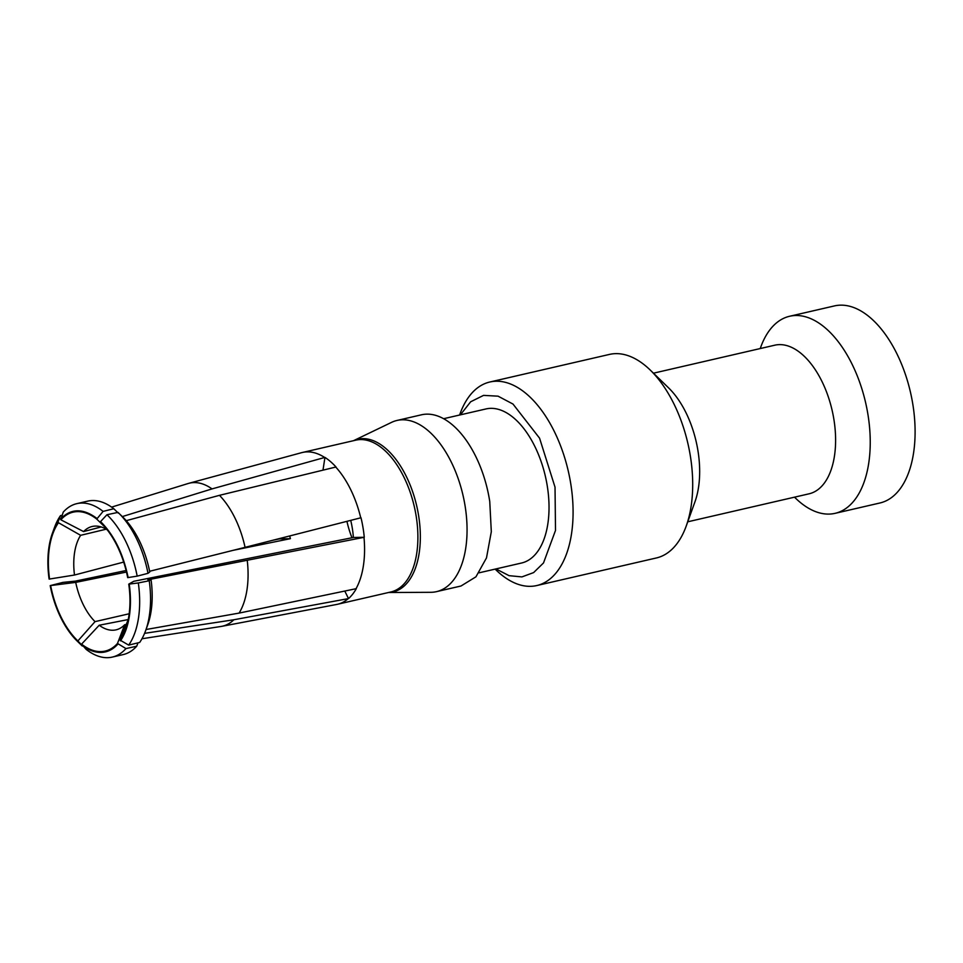 <?xml version="1.0" encoding="UTF-8"?>
<svg xmlns="http://www.w3.org/2000/svg" width="963" height="963" viewBox="0 0 963 963"><rect width="100%" height="100%" fill="white"/><g stroke="black" fill="none" stroke-linecap="round" stroke-linejoin="round"><path stroke-width="1.44" d="M302.466 452.466A77.907 42.083 -103 0 1 324.675 457.473L324.952 457.413A77.907 42.083 -103 0 1 336.027 466.995L335.75 467.055A77.907 42.083 -103 0 1 360.728 517.817L361.005 517.745A77.907 42.083 -103 0 1 363.28 529.313A77.907 42.083 -103 0 1 364.267 537.27L363.99 537.33A77.907 42.083 -103 0 1 356.033 588.706L356.31 588.646A77.907 42.083 -103 0 1 348.498 598.589L233.853 619.763A73.393 39.652 77 0 1 221.755 626.335L336.629 604.463A77.907 42.083 -103 0 0 337.483 604.283L390.809 591.98A77.907 42.083 -103 0 0 416.317 517.071A77.907 42.083 -103 0 0 355.792 440.163L302.466 452.466A77.907 42.083 -103 0 0 301.612 452.67L188.772 483.33A73.393 39.652 77 0 1 212.041 488.903L122.325 516.577M465.285 507.176A87.85 47.464 77 0 1 436.516 591.643A87.85 47.464 77 0 1 430.774 592.305L388.546 592.51A78.352 42.336 -103 0 0 418.761 516.577A78.352 42.336 -103 0 0 353.565 440.669L391.568 422.36A87.85 47.464 77 0 1 397.033 420.446A87.85 47.464 77 0 1 465.285 507.176M337.483 604.283A77.907 42.083 -103 0 0 348.221 598.649M279.439 538.57A77.907 42.083 -103 0 0 279.511 538.871L273.095 540.195M436.516 591.643L460.988 586.01L475.951 576.813L486.496 557.902L491.311 531.708L489.758 501.53A87.85 47.464 -103 0 0 421.493 414.8L397.033 420.446M364.267 537.27L353.373 537.486L133.761 581.291L128.765 584.132L138.311 582.952A78.749 42.541 77 0 1 128.693 645.114L139.683 642.441A78.749 42.541 -103 0 0 145.666 630.548A78.749 42.541 -103 0 0 149.241 580.749L138.311 582.952M350.725 520.369A58.262 31.478 77 0 1 352.434 529.06A58.262 31.478 77 0 1 353.373 537.486M363.99 537.33L147.869 579.786L151.059 579.726L149.241 580.749M247.25 560.442A73.393 39.652 77 0 1 239.101 613.094L146.027 629.513M356.033 588.706L239.101 613.094M128.079 620.256A53.037 28.661 77 0 1 127.61 621.015L120.098 640.142L128.693 645.114M348.498 598.589L344.79 591.053M126.261 624.433L124.66 624.758L117.486 643.453L125.96 648.581A78.749 42.541 77 0 1 112.298 657.091A78.749 42.541 77 0 1 86.116 649.339L81.578 644.139A71.286 38.508 -103 0 0 117.486 643.453M138.01 642.851L136.71 646.221L125.96 648.581M233.853 619.763L144.57 633.353M221.755 626.335A73.393 39.652 77 0 1 221.045 626.456L141.97 638.758M128.223 619.558L99.201 625.24L81.578 644.139M129.174 613.768L95.036 621.629L77.883 640.937L82.565 645.896M279.511 538.871L290.405 538.666L233.371 550.282M126.105 570.517L75.258 581.146L62.956 582.386L50.196 585.612A72.117 38.965 -103 0 0 77.221 641.117A72.117 38.965 -103 0 0 77.774 641.647M126.478 572.046L75.716 582.386L50.196 585.612M290.405 538.666A58.262 31.478 77 0 1 289.719 535.946M61.993 515.277L60.513 515.602A78.749 42.541 -103 0 0 54.422 527.664L52.363 533.358A72.117 38.965 77 0 1 57.888 522.391L60.513 515.602M106.183 529.193L80.639 535.32L57.888 522.391M101.175 526.942L83.588 531.576L60.838 519.779L63.233 512.135A78.749 42.541 77 0 1 76.908 503.625A78.749 42.541 77 0 1 103.089 511.389L113.79 508.741A78.749 42.541 -103 0 0 87.777 501.121L76.908 503.625M111.6 507.116L188.074 483.534A73.393 39.652 77 0 1 188.772 483.33M324.675 457.473L212.041 488.903M324.952 457.413L322.978 470.161M118.256 513.098L113.79 508.741M105.196 527.339L96.745 519.093L103.089 511.389M101.44 523.258L100.549 521.585L106.953 514.736A78.749 42.541 77 0 1 137.179 576.139L148.001 573.322A78.749 42.541 -103 0 0 118.521 512.882A78.749 42.541 -103 0 0 118.004 512.388L106.953 514.736M335.75 467.055L219.468 495.331L126.261 520.67M219.468 495.331A73.393 39.652 77 0 1 245.071 547.345L149.626 571.276M360.728 517.817L245.071 547.345M122.65 516.89A72.117 38.965 -103 0 1 122.855 517.095A72.117 38.965 -103 0 1 149.759 571.986L148.001 573.322M100.441 522.295A71.286 38.508 -103 0 1 100.971 522.801A71.286 38.508 -103 0 1 127.682 577.619L137.179 576.139M123.685 562.091L74.488 575.031L49.113 579.1A72.117 38.965 77 0 1 52.363 533.358M74.488 575.031A53.037 28.661 77 0 1 80.639 535.32M83.588 531.576A53.037 28.661 77 0 1 91.846 526.568A53.037 28.661 77 0 1 107.218 529.831M124.66 624.758A53.037 28.661 77 0 1 115.692 629.922A53.037 28.661 77 0 1 99.201 625.24M95.036 621.629A53.037 28.661 77 0 1 75.716 582.386M120.098 640.142A71.286 38.508 -103 0 0 125.539 629.321A71.286 38.508 -103 0 0 128.765 584.132M120.435 640.84A72.117 38.965 -103 0 0 129.223 584.12M145.666 630.548L147.712 624.855A72.117 38.965 -103 0 0 151.059 579.726M81.47 644.849A72.117 38.965 -103 0 0 117.835 644.163M112.298 657.091L123.18 654.587A78.749 42.541 -103 0 0 136.71 646.221M50.654 585.612A71.286 38.508 -103 0 0 77.883 640.937M82.252 645.992A78.749 42.541 77 0 1 81.566 645.33L77.221 641.117M58.237 523.09A71.286 38.508 -103 0 0 49.57 579.1M96.745 519.093A71.286 38.508 -103 0 0 60.838 519.779M60.5 519.069C70.865 508.308 82.987 508.079 96.854 518.383M100.549 521.585C113.959 534.898 123.156 553.569 128.139 577.619M479.141 572.804L521.549 563.018A79.062 42.709 -103 0 0 547.429 486.989A79.062 42.709 -103 0 0 486.002 408.938L443.63 418.712M460.398 414.836L470.666 401.776L483.558 395.384L498.052 396.166L513.002 404.063L539.569 438.177L555.025 487.17L555.507 530.42L543.505 562.946L533.622 572.588L521.91 576.909L509.09 575.669L495.945 568.928M459.592 415.029L460.013 413.885A104.437 56.42 77 0 1 489.83 382.01A104.437 56.42 77 0 1 570.975 485.123A104.437 56.42 77 0 1 536.776 585.552A104.437 56.42 77 0 1 496.005 569.952L495.138 569.109M536.776 585.552L656.393 557.962A104.437 56.42 -103 0 0 686.21 526.075A104.437 56.42 -103 0 0 690.591 457.521A104.437 56.42 -103 0 0 650.206 370.021A104.437 56.42 -103 0 0 609.435 354.42L489.83 382.01M686.21 526.075L694.937 501.879A76.258 41.204 -103 0 0 698.127 451.84A76.258 41.204 -103 0 0 668.647 387.933L650.206 370.021M687.751 521.802L809.101 493.802A76.258 41.204 -103 0 0 834.066 420.482A76.258 41.204 -103 0 0 774.818 345.187L653.468 373.187M760.228 348.558L760.746 347.125A101.127 54.638 77 0 1 789.624 316.261A101.127 54.638 77 0 1 868.193 416.088A101.127 54.638 77 0 1 835.077 513.339A101.127 54.638 77 0 1 795.607 498.232L794.511 497.173M835.077 513.339L879.941 502.987A101.127 54.638 -103 0 0 913.056 405.748A101.127 54.638 -103 0 0 834.476 305.909L789.624 316.261M351.976 537.763A59.67 32.236 77 0 1 346.933 521.332M122.855 517.095L118.521 512.882"/></g></svg>
